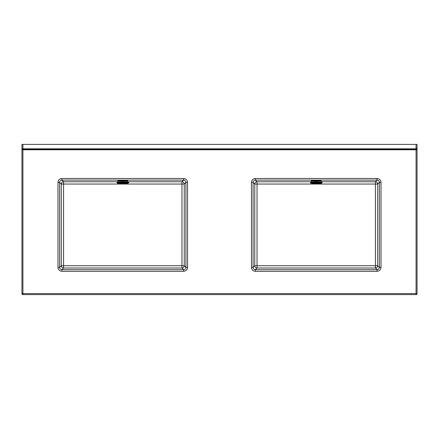<?xml version="1.0" encoding="UTF-8"?>
<svg xmlns="http://www.w3.org/2000/svg" width="439" height="439" viewBox="0 0 439 439"><rect width="100%" height="100%" fill="white"/><g stroke="black" fill="none" stroke-linecap="round" stroke-linejoin="round"><path stroke-width="0.66" d="M22.932 144.398L416.068 144.398L416.068 148.805L417.05 148.398L416.068 149.298L416.068 148.805L22.932 148.805L22.932 149.298L416.068 149.298L416.068 149.787L417.05 149.787L417.05 144.398L417.05 293.62A0.982 0.982 0 0 1 416.068 294.602L22.932 294.602A0.982 0.982 0 0 1 21.95 293.62L21.95 144.398L22.932 144.398L22.932 148.805L21.95 148.398L22.932 149.298L22.932 293.62L416.068 293.62L416.068 149.787L21.95 149.787L21.95 144.398M416.068 144.398L417.05 144.398M377.101 269.667C378.478 269.524 379.241 268.767 379.378 267.384L381.008 267.384C380.761 269.744 379.461 271.05 377.101 271.297L377.101 269.667L375.438 268.004L257.029 268.004L255.366 269.667L377.101 269.667M381.008 182.388L379.378 182.388L377.716 184.051L377.716 265.721L379.378 267.384L379.378 182.388C379.241 181.011 378.478 180.248 377.101 180.111L377.101 178.481C379.461 178.728 380.761 180.028 381.008 182.388L381.008 267.384M253.089 267.384C253.226 268.767 253.989 269.524 255.366 269.667L255.366 271.297C253.007 271.05 251.706 269.744 251.459 267.384L253.089 267.384L254.752 265.721L254.752 184.051L253.089 182.388L253.089 267.384M321.134 181.773L375.438 181.773L377.101 180.111L255.366 180.111C253.989 180.248 253.226 181.011 253.089 182.388L251.459 182.388C251.706 180.028 253.007 178.728 255.366 178.481L377.101 178.481M61.899 178.481L183.634 178.481C185.993 178.728 187.294 180.028 187.541 182.388L185.911 182.388L184.248 184.051L184.248 265.721L185.911 267.384L187.541 267.384C187.294 269.744 185.993 271.05 183.634 271.297L183.634 269.667L181.971 268.004L63.562 268.004L61.899 269.667L183.634 269.667C185.011 269.524 185.774 268.767 185.911 267.384L185.911 182.388C185.774 181.011 185.011 180.248 183.634 180.111L61.899 180.111C60.522 180.248 59.759 181.011 59.622 182.388L59.622 267.384C59.759 268.767 60.522 269.524 61.899 269.667L61.899 271.297C59.539 271.05 58.239 269.744 57.992 267.384L59.622 267.384L61.284 265.721L61.284 184.051L59.622 182.388L57.992 182.388C58.239 180.028 59.539 178.728 61.899 178.481L61.899 180.111L63.562 181.773L117.866 181.773M311.339 181.773L257.029 181.773A2.288 2.277 135 0 0 254.752 184.051L257.029 184.051L257.029 265.721L375.438 265.721L375.438 184.051L257.029 184.051L257.029 181.773L255.366 180.111L255.366 178.481M183.634 178.481L183.634 180.111L181.971 181.773L181.971 184.051L63.562 184.051L63.562 265.721L181.971 265.721L181.971 184.051L184.248 184.051A2.288 2.277 45 0 0 181.971 181.773L127.661 181.773M123.013 181.148L127.656 181.148A4.9 0.34 0 0 0 123.013 180.824L122.519 180.824A4.9 0.34 0 0 0 117.871 181.148L117.866 180.676A4.9 0.34 0 0 1 122.766 180.336A4.9 0.34 0 0 1 127.661 180.676L127.661 182.125M117.054 182.47L117.054 182.635A5.712 0.401 0 0 1 122.766 182.234A5.712 0.401 0 0 1 128.479 182.635L128.479 182.47A5.712 0.401 180 0 0 122.766 182.07A5.712 0.401 180 0 0 117.054 182.47C116.703 182.306 117.059 182.004 122.722 181.922C127.749 182.059 129.67 182.245 128.479 182.47M123.013 180.824L123.013 181.922M122.519 181.148L117.871 181.148L117.866 182.125M122.519 180.824L122.519 181.922M316.481 181.148L321.128 181.148A4.9 0.34 0 0 0 316.481 180.824L315.987 180.824A4.9 0.34 0 0 0 311.344 181.148L311.339 180.676A4.9 0.34 0 0 1 316.234 180.336A4.9 0.34 0 0 1 321.134 180.676L321.134 182.125M310.521 182.47L310.521 182.635A5.712 0.401 0 0 1 316.234 182.234A5.712 0.401 0 0 1 321.946 182.635L321.946 182.47A5.712 0.401 180 0 0 316.234 182.07A5.712 0.401 180 0 0 310.521 182.47C310.175 182.306 310.527 182.004 316.19 181.922C321.216 182.059 323.137 182.245 321.946 182.47M316.481 180.824L316.481 181.922M315.987 181.148L311.344 181.148L311.339 182.125M315.987 180.824L315.987 181.922M187.541 182.388L187.541 267.384M183.634 271.297L61.899 271.297M57.992 267.384L57.992 182.388M251.459 267.384L251.459 182.388M377.101 271.297L255.366 271.297M375.438 268.004A2.288 2.277 135 0 0 377.716 265.721L375.438 265.721L375.438 268.004M377.716 184.051A2.288 2.277 45 0 0 375.438 181.773L375.438 184.051L377.716 184.051M257.029 268.004L257.029 265.721L254.752 265.721A2.288 2.277 -135 0 0 257.029 268.004M63.562 181.773A2.288 2.277 -45 0 0 61.284 184.051L63.562 184.051L63.562 181.773M61.284 265.721A2.288 2.277 -135 0 0 63.562 268.004L63.562 265.721L61.284 265.721M181.971 265.721L181.971 268.004A2.288 2.277 -45 0 0 184.248 265.721L181.971 265.721M21.95 293.62A0.982 0.982 0 0 0 22.932 294.602L22.932 293.62L21.95 293.62M416.068 294.602A0.982 0.982 0 0 0 417.05 293.62L416.068 293.62L416.068 294.602M117.213 182.306A5.553 0.39 0 0 1 122.766 181.922A5.553 0.39 0 0 1 128.314 182.306M127.99 183.123A5.224 0.362 180 0 0 122.766 182.756A5.224 0.362 180 0 0 117.542 183.123A5.224 0.362 180 0 0 122.766 183.486A5.224 0.362 180 0 0 127.99 183.123M118.118 183.123A4.648 0.324 0 0 1 122.766 182.8A4.648 0.324 0 0 1 127.414 183.123A4.648 0.324 0 0 1 122.766 183.447A4.648 0.324 0 0 1 118.118 183.123M119.112 182.948A4.181 0.291 180 0 0 118.585 183.09A4.181 0.291 180 0 0 122.766 183.381A4.181 0.291 180 0 0 126.948 183.09A4.181 0.291 180 0 0 126.421 182.948L119.112 182.948M310.686 182.306A5.553 0.39 0 0 1 316.234 181.922A5.553 0.39 0 0 1 321.787 182.306M321.458 183.123A5.224 0.362 180 0 0 316.234 182.756A5.224 0.362 180 0 0 311.01 183.123A5.224 0.362 180 0 0 316.234 183.486A5.224 0.362 180 0 0 321.458 183.123M311.586 183.123A4.648 0.324 0 0 1 316.234 182.8A4.648 0.324 0 0 1 320.882 183.123A4.648 0.324 0 0 1 316.234 183.447A4.648 0.324 0 0 1 311.586 183.123M312.579 182.948A4.181 0.291 180 0 0 312.052 183.09A4.181 0.291 180 0 0 316.234 183.381A4.181 0.291 180 0 0 320.415 183.09A4.181 0.291 180 0 0 319.888 182.948L312.579 182.948M117.054 182.635C117.449 183.2 115.693 183.37 124.215 183.475C130.668 183.184 127.48 183.03 128.479 182.635M310.521 182.635C310.922 183.2 309.16 183.37 317.682 183.475C324.136 183.184 320.953 183.03 321.946 182.635"/></g></svg>
